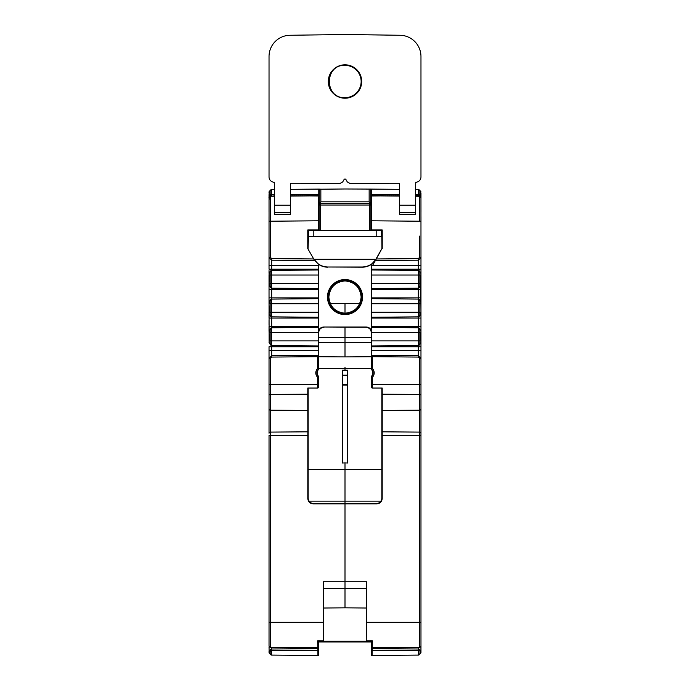 <?xml version="1.0" encoding="UTF-8"?>
<svg xmlns="http://www.w3.org/2000/svg" width="690" height="690" viewBox="0 0 690 690"><rect width="100%" height="100%" fill="white"/><g stroke="black" fill="none" stroke-linecap="round" stroke-linejoin="round"><path stroke-width="1.03" d="M319.142 197.59L319.134 189.086L319.254 203.429L320.85 201.834L320.85 189.198L345 188.982L370.746 189.086L370.78 195.995L370.91 189.086L370.91 197.59M274.689 189.474L271.593 189.5A1.061 1.061 173.6 0 0 270.851 189.819A1.061 1.061 -174.3 0 1 271.593 189.5A1.061 1.061 5.5 0 0 270.851 189.819A1.061 1.061 -6.6 0 1 271.593 189.5A1.061 1.061 5.5 0 0 270.851 189.819A1.061 1.061 -174.3 0 1 271.593 189.5A1.061 1.061 6.1 0 0 270.851 189.819A1.061 1.061 -172.1 0 1 271.593 189.5A1.061 1.061 173.7 0 0 270.851 189.819L269.341 191.337A1.061 1.061 39.5 0 0 269.031 192.087L269.117 193.398M319.237 197.59L319.246 189.086L319.091 197.59L318.987 189.086L318.935 197.59L318.84 189.095L290.628 189.336L318.789 189.095L318.789 197.59M320.85 189.198L319.108 189.086M370.754 189.086L370.746 203.429L369.15 201.834L369.15 189.198M320.686 203.429L370.901 203.429L370.202 204.137L369.314 203.429L319.099 203.429L319.798 204.137L320.686 203.429M370.901 203.429L370.91 230.641L371.599 229.951L371.324 189.095L399.372 189.336L371.211 189.095L371.211 197.59M370.763 197.59L370.78 195.995M370.858 197.59L370.858 195.995M371.013 197.59L371.013 189.086L371.065 197.59M371.16 197.59L371.16 189.095L399.372 189.336M371.306 197.59L371.211 189.095M319.099 203.429L319.091 230.641L369.314 230.65L369.314 205.025L320.686 205.025L320.686 203.895M370.91 230.641L369.314 230.65M313.821 230.71L308.508 230.684L308.508 236.446L313.821 236.489L313.821 230.71L381.492 230.684L382.226 229.951L371.599 229.951M308.508 230.684L307.774 229.951L318.401 229.951L319.091 230.641M370.91 205.025L370.202 204.137M319.091 205.025L319.798 204.137M318.987 197.59L319.022 202.636L319.091 197.59M318.84 197.59L318.866 202.636L318.935 197.59M318.694 197.59L318.401 229.951M269.057 197.59L269.031 194.666L269.031 197.84L269.341 196.141L271.593 195.175L271.593 196.236L270.618 196.245L270.618 221.214L269.031 221.214L269.031 257.551L270.618 257.551L271.67 258.621L313.7 258.957L307.774 248.598L307.774 229.951M313.7 258.957L314.623 260.561L271.67 260.208L269.031 257.551L269.031 216.6M307.774 248.598L314.623 260.561M313.846 259.147L318.495 264.261L318.487 269.186L269.031 269.186L269.031 234.548M314.019 259.052C316.96 264.037 321.514 266.685 327.69 267.004L362.31 267.004C368.486 266.685 373.04 264.037 375.981 259.052L381.958 248.529L381.82 236.446L313.821 236.489M327.69 267.177A15.939 15.939 0 0 1 318.495 264.261L318.495 332.313C318.745 329.018 320.514 327.25 323.808 327L365.967 327.224C369.417 327.793 371.186 329.561 371.28 332.537C370.961 329.311 369.193 327.543 365.967 327.224L366.192 327C369.486 327.25 371.255 329.018 371.505 332.313L371.505 264.261L371.513 269.186L418.33 269.186L418.33 265.641L372.445 265.641L376.154 259.147L371.505 264.261A15.939 15.939 0 0 1 362.31 267.177L327.69 267.004M308.508 236.446L308.042 248.529M345 280.916C354.738 281.943 360.12 287.325 361.146 297.062C360.12 306.8 354.738 312.182 345 313.208C335.262 312.182 329.88 306.8 328.854 297.062C329.88 287.325 335.262 281.943 345 280.916M345.216 607.83L366.321 608.019L366.45 581.799M323.714 608.019L345 607.83L323.679 608.019L323.55 581.799M269.117 342.602L270.471 344.836L269.031 342.602A1.061 0.88 0 0 0 269.117 342.939L269.031 302.022A1.061 0.88 0 0 1 269.117 301.685L269.117 302.022M269.031 610.995L269.031 609.71M269.031 590.856L269.031 610.417L269.031 590.856M269.031 645.961A1.328 1.328 0 0 0 270.351 647.289A1.328 1.328 0 0 1 269.031 645.961L269.031 435.416L270.351 435.416L270.351 410.162A1.328 1.276 0 0 1 269.031 408.885L269.031 395.43A1.328 1 0 0 1 270.351 394.439L307.774 394.188L307.826 431.828L270.351 432.104A1.328 1.139 0 0 0 269.031 433.242L269.031 346.751L271.67 346.751L271.67 345.535M269.117 313.916L269.031 318.064L269.031 312.216L269.16 314.416L270.851 316.538A1.061 1.061 0 0 0 271.593 316.848L318.418 317.253L318.444 313.01L318.487 326.56L269.031 326.56L269.031 330.708A1.061 0.88 0 0 1 269.117 330.372L269.117 330.708M269.031 322.196L269.031 325.024M269.031 246.632L269.031 255.128M269.031 194.666L269.341 191.337A1.061 1.061 0 0 0 269.031 192.087L269.031 192.993L269.031 192.087A1.061 1.061 0 0 1 269.341 191.337A1.061 1.061 18.8 0 0 269.031 192.087A1.061 1.061 0 0 1 269.341 191.337L270.851 189.819L269.341 191.337A1.061 1.061 38.9 0 0 269.031 192.087A1.061 1.061 0 0 1 269.341 191.337L270.851 189.819L270.851 195.236L269.031 197.84A1.596 1.596 0 0 1 270.618 196.245L274.689 196.21M269.04 221.214L269.04 197.84M271.67 299.089L271.67 289.377L318.487 289.377L318.435 269.988L271.593 270.402A1.061 1.061 0 0 0 270.851 270.713L269.16 272.835L269.031 275.034L269.117 273.335M270.471 271.092L269.341 272.714L269.031 275.034L269.031 285.229L269.341 275.034L270.851 275.034L270.851 287.851L271.325 288.127L270.851 287.851A1.061 1.061 0 0 0 271.593 288.161L318.418 288.567L271.593 288.161L271.593 283.53L269.341 283.53L269.341 285.85L270.851 287.851A1.061 1.061 0 0 0 271.593 288.161M318.487 289.377L318.444 302.927L318.435 298.675L271.593 299.089A1.061 1.061 0 0 0 270.851 299.4L269.341 301.401L269.341 303.721L270.851 303.721L270.851 312.216L269.341 312.216L269.031 303.721L269.031 285.229L270.471 287.463M318.375 332.407L318.435 327.362L271.593 327.776A1.061 1.061 0 0 0 270.851 328.086L271.325 327.81L270.851 328.086L270.851 340.903L269.341 340.903L269.031 330.708L270.471 328.466L269.135 330.312L269.341 332.407L318.375 332.407L318.487 350.296L269.031 350.296M269.031 395.43L269.031 384.356L270.351 384.356L270.351 358.403L271.67 357.075L317.374 356.678L318.444 355.376L318.487 350.296M269.548 647.004L269.031 647.004L269.117 651.196A1.061 1.061 0 0 0 269.074 651.326A1.061 1.061 0 0 1 269.117 651.196L271.636 649.014L270.851 649.333L271.636 649.014L270.851 649.333L271.325 649.057L270.851 650.084L271.593 649.014L270.238 649.946L271.636 649.014L271.662 647.298M269.031 639.026L269.031 639.889M269.031 607.053L269.031 606.562M269.117 651.826L269.117 651.196L269.117 651.826A1.061 0.595 0 0 1 269.031 651.602L270.471 649.713L269.117 651.196A1.061 1.061 0 0 0 269.031 651.602L269.341 650.851L269.341 652.016L269.341 650.851L269.341 652.016L270.471 650.463A1.061 0.612 -135.3 0 1 270.471 649.713L269.341 650.851L271.325 649.057L270.851 650.084L271.593 649.014L270.851 649.333L271.636 649.014L270.851 649.333M318.09 647.004L318.09 655.5L318.021 648.609L317.935 655.5L317.866 650.463L270.851 650.463L270.851 654.775L269.341 653.258L270.851 654.775A1.061 1.061 0 0 0 271.593 655.095A1.061 1.061 0 0 1 270.851 654.775A1.061 1.061 0 0 0 271.593 655.095A1.061 1.061 0 0 1 270.851 654.775L269.341 653.258A1.061 1.061 0 0 1 269.031 652.507A1.061 1.061 0 0 0 269.341 653.258L270.851 654.775A1.061 1.061 0 0 0 271.593 655.095A1.061 1.061 0 0 1 270.851 654.775L269.341 653.258A1.061 1.061 0 0 1 269.031 652.507A1.061 1.061 0 0 0 269.341 653.258L270.851 654.775A1.061 1.061 0 0 0 271.593 655.095A1.061 1.061 0 0 1 270.851 654.775A1.061 1.061 0 0 0 271.593 655.095L318.237 655.5L318.314 648.609L318.392 655.5L318.418 641.95L371.582 641.95L371.686 650.463M318.314 648.609L318.34 647.004M282.288 648.919L316.65 648.626M318.194 647.004L318.349 655.5L271.593 655.095L317.892 655.5L271.593 655.095L317.892 655.5L271.593 655.095L317.892 655.5L271.593 655.095L271.593 649.014L317.866 648.617L317.624 640.855L318.435 641.95M318.245 648.609L318.245 647.004M318.038 647.004L318.021 648.609M317.943 648.609L317.943 647.004M317.866 650.463L317.866 648.617M307.826 431.828L307.809 498.534C308.128 501.759 309.896 503.527 313.122 503.847L345 503.847L345 581.799L323.343 581.799L323.386 640.881L317.624 640.855M419.529 647.289L419.649 647.289A1.328 1.328 0 0 0 420.969 645.961L420.969 395.43A1.328 1 180 0 0 419.649 394.439L382.226 394.188L382.191 498.534C381.872 501.759 380.104 503.527 376.878 503.847L345 503.847M366.287 608.019L366.252 641.252L366.657 581.799L345 581.799L345 607.83M342.369 385.063L347.631 385.063L347.631 370.211L342.369 370.211L342.369 463.025L345 462.904L345 503.493L313.467 503.502L376.533 503.502C379.759 503.183 381.527 501.414 381.846 498.189L381.846 388.03M313.122 503.847L313.467 503.502C310.241 503.183 308.473 501.414 308.154 498.189L308.154 388.03M307.774 394.188L307.809 388.03L309.18 388.03M318.711 376.568L318.608 376.455C316.684 374.084 316.684 371.703 318.608 369.331L317.374 368.684C315.261 371.487 315.261 374.299 317.374 377.111L318.711 376.568L318.72 386.969A1.061 1.061 0 0 1 317.659 388.03L307.809 388.03M318.72 386.969L318.72 386.969A1.061 1.061 0 0 1 317.659 388.03L317.374 384.356L318.444 384.356L318.444 386.969L317.365 388.03M318.495 332.313L318.72 332.537C319.039 329.311 320.807 327.543 324.033 327.224C320.583 327.793 318.815 329.561 318.72 332.537L318.711 369.219M318.435 327.362L318.487 326.56M318.375 312.216L270.851 312.216L270.851 316.538L271.325 316.814L270.851 316.538A1.061 1.061 0 0 0 271.593 316.848L318.435 317.253L318.418 298.675M318.435 269.988L318.487 269.186M270.351 358.403L269.031 358.403L271.67 355.747L271.67 357.075L271.67 355.747L318.444 355.341M318.375 340.903L271.593 340.903L271.593 327.776A1.061 1.061 0 0 0 270.851 328.086L270.471 328.466M269.074 314.174L270.471 316.149M270.851 270.713L271.325 270.437L270.851 270.713L270.851 275.034L318.375 275.034M270.851 299.4L271.325 299.124L270.851 299.4L270.851 303.721L318.375 303.721M270.851 345.224A1.061 1.061 0 0 0 271.593 345.535L318.418 345.94L271.593 345.535L271.593 340.903L270.851 340.903L270.851 345.224L271.325 345.5L270.471 344.836M366.192 327L323.808 327M420.883 313.916L419.149 316.538A1.061 1.061 0 0 1 418.407 316.848L371.565 317.253L371.513 297.873L418.33 297.873L418.33 289.377L371.513 289.377L371.565 269.988L418.407 270.402A1.061 1.061 0 0 1 419.149 270.713L420.969 273.335L420.969 265.641L420.969 336.798M420.969 234.548L420.969 265.641L420.969 257.551L419.382 257.551L419.382 236.101M419.382 257.551L418.33 258.621L376.3 258.957L375.377 260.561L418.33 260.208L420.969 257.551L420.969 216.6M375.377 260.561L372.445 265.641M376.3 258.957L381.958 248.529M382.226 248.598L382.226 229.951M420.969 197.823L420.969 194.666L420.969 197.84L420.659 196.141L418.407 195.175L418.407 196.236L420.598 196.822L420.969 197.84A1.596 1.596 0 0 0 419.382 196.245L419.382 221.214L420.969 221.214L420.969 257.551M420.96 221.214L420.96 197.84M290.628 212.391L290.628 183.264L340.386 183.264L342.689 181.936L344.077 179.529A1.061 1.061 0 0 1 345.923 179.529L347.312 181.936L349.614 183.264L399.372 183.264L399.372 214.219L399.372 213.288L399.372 214.219L415.311 214.314L415.725 182.255A5.313 5.313 0 0 0 420.969 176.942L420.969 56.511A21.252 21.252 0 0 0 400.01 35.268L345 34.5L289.99 35.268A21.252 21.252 0 0 0 269.031 56.511L269.031 176.942A5.313 5.313 0 0 0 274.275 182.255L274.689 212.391L290.628 212.391L290.628 214.219L290.628 213.288L290.628 214.219L274.689 214.314L274.689 212.391M418.899 195.184L419.382 196.245L415.311 196.21L419.693 196.279L419.149 194.666L415.311 194.666M399.372 196.072L371.462 195.831L399.372 196.072M420.883 193.398L420.598 196.822M415.311 189.474L418.407 189.5A1.061 1.061 174.5 0 1 419.149 189.819L420.659 191.337A1.061 1.061 0 0 1 420.969 192.087A1.061 1.061 -1 0 0 420.659 191.337L419.149 189.819L420.659 191.337A1.061 1.061 0 0 1 420.969 192.087A1.061 1.061 0 0 0 420.659 191.337L419.149 189.819L420.659 191.337A1.061 1.061 141.1 0 1 420.969 192.087A1.061 1.061 0 0 0 420.659 191.337L419.149 189.819A1.061 1.061 -173.4 0 0 418.407 189.5A1.061 1.061 6.3 0 1 419.149 189.819A1.061 1.061 -5.7 0 0 418.407 189.5A1.061 1.061 6.4 0 1 419.149 189.819A1.061 1.061 -6.3 0 0 418.407 189.5A1.061 1.061 173.9 0 1 419.149 189.819L420.659 191.337A1.061 1.061 161.2 0 1 420.969 192.087A1.061 1.061 -45.6 0 0 420.659 191.337L419.149 189.819A1.061 1.061 -173.4 0 0 418.407 189.5A1.061 1.061 6.4 0 1 419.149 189.819A1.061 1.061 -5.7 0 0 418.407 189.5L415.311 189.474L418.407 189.5L415.311 189.474L418.407 189.5L418.407 195.175L415.311 195.149M420.969 610.995L420.969 609.71M420.969 590.856L420.969 610.417L420.969 590.856M420.969 330.018L420.969 340.049L420.969 330.018M420.969 322.196L420.969 325.024M420.969 246.632L420.969 255.128M420.969 194.666L420.969 193.01M420.969 198.315L420.969 197.59L420.969 198.315M371.582 298.675L418.407 299.089A1.061 1.061 0 0 1 419.149 299.4L418.675 299.124L419.149 299.4L419.149 316.538L418.675 316.814L419.149 316.538A1.061 1.061 0 0 1 418.407 316.848L418.407 312.216L420.659 312.216L420.883 314.252A1.061 0.88 -0 0 0 420.969 313.916L420.659 275.034L371.625 275.034M420.969 338.626L420.969 346.751L371.513 346.751L371.513 326.56L420.969 326.56L420.969 309.939M420.883 342.602L419.529 344.836L420.969 342.602A1.061 0.88 180 0 1 420.883 342.939L420.969 330.708A1.061 0.88 180 0 0 420.883 330.372L420.883 330.372M420.969 346.751L420.969 395.43M420.969 647.004L420.883 651.196A1.061 1.061 0 0 1 420.969 651.602L419.529 649.713L420.883 651.196L420.969 652.507A1.061 1.061 0 0 1 420.659 653.258L419.149 654.775A1.061 1.061 0 0 1 418.407 655.095L418.407 650.463L419.529 650.463L420.659 652.016L420.659 650.851L420.969 652.507L420.969 638.888L420.969 652.507L420.969 638.888L420.969 647.004L420.452 647.004M420.969 639.026L420.969 645.159L420.969 639.026M420.969 607.053L420.969 636.215L420.969 607.053M366.252 641.252L323.748 641.252L323.748 608.019M366.614 640.881L372.376 640.855L372.108 655.5L371.738 650.463M318.435 641.674L371.565 641.674L372.376 640.855M371.66 647.004L371.686 641.95L371.755 647.004M371.807 647.004L371.651 655.5M371.962 647.004L371.953 655.5L371.91 647.004M371.979 648.609L372.057 647.004M372.039 648.609L371.807 655.5M407.712 648.919L418.364 649.014L419.529 650.463A1.061 0.612 -44.7 0 0 419.529 649.713L418.364 649.014L419.149 649.333L418.364 649.014L418.338 647.298M420.969 651.602L420.659 650.851L420.883 651.826A1.061 0.595 180 0 0 420.969 651.602L419.529 649.713L420.883 651.196A1.061 1.061 0 0 1 420.926 651.326A1.061 1.061 0 0 0 420.883 651.196L420.659 652.016L420.659 650.851L418.675 649.057L419.149 650.084L418.407 649.014L410.714 648.945M372.134 650.463L418.407 650.463L418.407 649.014L419.149 650.084L418.675 649.057L419.149 654.775A1.061 1.061 0 0 1 418.407 655.095A1.061 1.061 0 0 0 419.149 654.775A1.061 1.061 0 0 1 418.407 655.095A1.061 1.061 0 0 0 419.149 654.775A1.061 1.061 0 0 1 418.407 655.095A1.061 1.061 0 0 0 419.149 654.775A1.061 1.061 0 0 1 418.407 655.095A1.061 1.061 0 0 0 419.149 654.775L420.659 653.258A1.061 1.061 0 0 0 420.969 652.507A1.061 1.061 0 0 1 420.659 653.258A1.061 1.061 0 0 0 420.969 652.507A1.061 1.061 0 0 1 420.659 653.258A1.061 1.061 0 0 0 420.969 652.507A1.061 1.061 0 0 1 420.659 653.258A1.061 1.061 0 0 0 420.969 652.507A1.061 1.061 0 0 1 420.659 653.258L420.883 651.196L419.529 649.713M419.149 654.775L420.659 653.258L419.149 654.775A1.061 1.061 0 0 1 418.407 655.095L372.108 655.5L418.407 655.095A1.061 1.061 0 0 0 419.149 654.775A1.061 1.061 0 0 1 418.407 655.095L371.953 655.5L418.407 655.095A1.061 1.061 0 0 0 419.149 654.775L420.659 653.258A1.061 1.061 0 0 0 420.969 652.507A1.061 1.061 0 0 1 420.659 653.258A1.061 1.061 0 0 0 420.969 652.507M420.659 650.851L420.883 651.826M345 370.211L345 367.235M345 462.904L347.631 463.025L347.631 385.063M345 327.224L345 356.911L371.28 356.739M345 303.281L330.208 303.54L359.792 303.54L345 303.281L345 313.208M418.407 649.014L372.134 648.617M373.35 648.626L418.364 649.014M419.649 647.289L372.29 647.694L419.649 647.289L419.649 435.416L382.191 435.416M418.675 649.057L419.149 649.333M382.226 394.188L382.191 388.03L380.82 388.03M371.28 386.969L371.28 386.969A1.061 1.061 0 0 0 372.341 388.03L372.626 377.111L371.289 376.568L371.28 386.969A1.061 1.061 0 0 0 372.341 388.03L382.191 388.03M420.969 408.885A1.328 1.276 180 0 1 419.649 410.162L419.649 384.356L371.556 384.356L371.556 386.969L372.635 388.03M371.289 376.568L371.393 376.455C373.316 374.084 373.316 371.703 371.393 369.331L371.505 332.313M372.626 377.111C374.739 374.299 374.739 371.487 372.626 368.684L371.289 369.219M371.556 355.376L371.513 350.296L418.33 350.296L418.33 357.075L419.649 358.403L420.969 358.403L418.33 355.747L418.33 357.075L372.626 356.678L371.556 355.376L371.556 369.098C373.661 371.625 373.661 374.161 371.556 376.688L371.556 384.356M371.513 346.751L371.513 350.296M371.582 345.94L418.407 345.535L418.407 340.903L419.149 340.903L419.149 345.224L418.675 345.5L419.149 345.224A1.061 1.061 0 0 1 418.407 345.535A1.061 1.061 0 0 0 419.149 345.224L419.529 344.836M418.33 327.776L418.33 318.064L371.513 318.064L371.513 326.56M371.513 318.064L371.565 317.253M371.513 289.377L371.513 297.873M371.565 288.567L418.407 288.161L418.407 270.402M371.565 269.988L371.513 269.186M371.625 283.53L420.659 283.53L420.926 285.488L419.149 287.851A1.061 1.061 0 0 1 418.407 288.161M420.883 285.565L420.883 285.565A1.061 0.88 -0 0 0 420.969 285.229L419.529 287.463M419.149 270.713L418.675 270.437L419.149 270.713L419.149 287.851L418.675 288.127L419.149 287.851M420.969 275.034L420.883 273.335M420.969 312.216L420.926 301.763L419.149 299.4A1.061 1.061 0 0 0 418.407 299.089L418.407 303.721L371.625 303.721M420.969 332.407L420.865 330.312L419.149 328.086L419.149 340.903L420.659 340.903L420.659 332.407L418.407 332.407L418.407 327.776A1.061 1.061 0 0 1 419.149 328.086L418.675 327.81L419.149 328.086M418.33 345.535L418.33 355.747L371.556 355.341M371.582 327.362L418.407 327.776L371.582 327.362M420.917 301.72L420.969 302.022A1.061 0.88 180 0 0 420.883 301.685L419.529 299.779M345 342.559L318.72 342.335L345 342.559L345 337.531L345 342.559L371.28 342.335L345 342.559M380.664 195.908L372.471 195.977M371.479 195.986L380.639 195.908M318.677 189.095L290.628 189.336M318.521 195.986L309.362 195.908M290.628 196.072L318.538 195.831M345 64.817A16.698 16.698 0 0 0 328.302 81.515A16.698 16.698 0 0 0 345 98.213A16.698 16.698 0 0 0 361.698 81.515A16.698 16.698 0 0 0 345 64.817M345 97.661C324.162 98.653 324.179 64.368 345 65.369A16.146 16.146 0 0 1 361.146 81.515A16.146 16.146 0 0 1 345 97.661M347.312 181.936L349.657 183.35L399.372 183.273M290.628 183.273L340.343 183.35L342.689 181.936M399.372 205.223L415.311 205.223M399.372 212.391L415.311 212.391M290.628 205.223L274.689 205.223M269.031 197.84A1.596 1.596 0 0 1 270.618 196.245L271.101 195.184M274.689 195.149L269.341 194.666L269.402 196.822M309.336 195.908L317.529 195.977M314.123 259.242L375.878 259.242M418.407 189.5A1.061 1.061 -6.3 0 1 419.149 189.819L419.149 194.666L420.659 194.666L420.659 191.337A1.061 1.061 140.5 0 1 420.969 192.087A1.061 1.061 0 0 0 420.659 191.337A1.061 1.061 0 0 1 420.969 192.087A1.061 1.061 141.1 0 0 420.659 191.337A1.061 1.061 161.2 0 1 420.969 192.087M323.343 622.302L270.351 622.302L270.351 647.289L317.711 647.694L270.471 647.289M279.286 648.945L271.636 649.014M269.031 652.507A1.061 1.061 0 0 0 269.341 653.258A1.061 1.061 0 0 1 269.031 652.507A1.061 1.061 0 0 0 269.341 653.258A1.061 1.061 0 0 1 269.031 652.507A1.061 1.061 0 0 0 269.341 653.258A1.061 1.061 0 0 1 269.031 652.507A1.061 1.061 0 0 0 269.341 653.258L269.135 651.394M320.85 201.834L369.15 201.834M320.686 230.65L320.686 205.025L319.565 205.025M370.435 205.025L369.314 205.025L369.314 203.895M318.401 220.791L270.618 221.214L270.618 236.101M270.618 257.551L270.618 221.214M269.031 265.641L271.67 265.641L271.67 258.621M271.67 270.402L271.67 265.641L317.555 265.641M270.851 654.775A1.061 1.061 0 0 0 271.593 655.095A1.061 1.061 0 0 1 270.851 654.775A1.061 1.061 0 0 0 271.593 655.095M307.809 435.416L270.351 435.416L270.351 622.302L269.031 622.302M366.657 622.302L420.969 622.302M345 503.493L376.878 503.847M318.444 384.356L318.444 376.688C316.339 374.161 316.339 371.625 318.444 369.098L318.444 355.376M317.374 377.111L317.374 384.356L270.351 384.356L270.351 410.162L307.8 410.472M317.374 368.684L317.374 356.678M271.67 355.747L271.67 346.751L318.487 346.751M271.67 327.776L271.67 316.848M269.031 318.064L318.487 318.064M318.487 297.873L269.031 297.873M269.031 289.377L271.67 289.377L271.67 288.161M318.375 283.53L271.593 283.53L271.593 270.402M271.593 316.848L271.593 299.089M345 314.58A17.517 17.517 0 0 1 327.483 297.062A17.517 17.517 0 0 1 345 279.545A17.517 17.517 0 0 1 362.517 297.062A17.517 17.517 0 0 1 345 314.58M418.33 270.402L418.33 269.186L420.969 269.186M420.969 265.641L418.33 265.641L418.33 258.621M381.492 230.684L381.492 236.446M371.599 220.791L419.382 221.214M399.372 195.011L371.358 194.761M399.372 194.666L371.358 194.666M323.558 588.656L366.442 588.656M380.932 501.164L309.068 501.164M371.28 368.469L318.72 368.469M381.846 469.226L308.154 469.226M347.631 384.451L342.369 384.451M347.631 375.205L342.369 375.205M318.72 356.739L345 356.911M420.969 435.416L419.649 435.416L419.649 410.162L382.2 410.472M420.969 433.242A1.328 1.139 180 0 0 419.649 432.104L382.174 431.828M372.341 384.356L372.341 377.715M420.969 289.377L418.33 289.377L418.33 288.161M418.33 299.089L418.33 297.873L420.969 297.873M420.969 303.721L418.407 303.721L418.407 312.216L371.625 312.216M420.969 318.064L418.33 318.064L418.33 316.848M418.33 350.296L420.969 350.296M372.626 368.684L372.626 356.678M420.969 384.356L419.649 384.356L419.649 358.403M371.625 340.903L418.407 340.903L418.407 332.407L371.625 332.407M317.659 384.356L317.659 377.715M371.28 337.298L318.72 337.298M271.593 189.5A1.061 1.061 173.6 0 0 270.851 189.819A1.061 1.061 5.5 0 1 271.593 189.5A1.061 1.061 5.5 0 0 270.851 189.819A1.061 1.061 173.7 0 1 271.593 189.5L271.593 194.666L274.689 194.666M290.628 194.666L318.642 194.666M290.628 195.011L318.642 194.761M269.341 191.337A1.061 1.061 39.5 0 0 269.031 192.087M376.179 236.489L376.179 230.71M345 313.778A16.724 16.724 0 0 1 328.276 297.062A16.724 16.724 0 0 1 345 280.338A16.724 16.724 0 0 1 361.724 297.062A16.724 16.724 0 0 1 345 313.778M269.031 270.592L269.031 273.292M318.599 369.34C316.546 371.703 316.546 374.075 318.599 376.447M270.471 299.779L269.031 302.022M420.969 211.89L420.96 197.832L419.641 196.27M419.529 271.092L420.969 273.335M419.529 316.149L420.969 313.916M420.969 330.708L419.529 328.466M371.401 369.34C373.454 371.703 373.454 374.075 371.401 376.447M420.969 320.384L420.969 323.36M420.969 255.843L420.969 251.488M270.359 196.27C267.668 198.849 269.643 196.788 269.031 199.962L269.031 211.89M269.031 320.384L269.031 323.36"/></g></svg>
